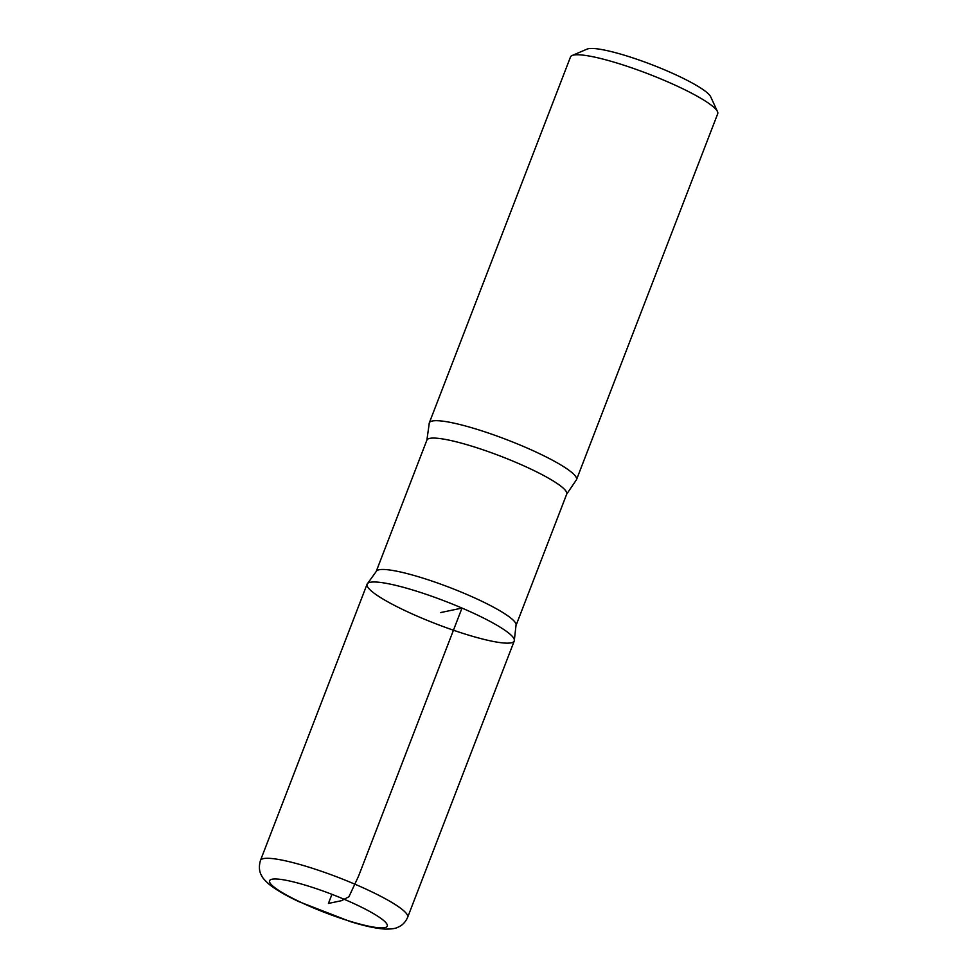 <?xml version="1.0" encoding="UTF-8"?>
<svg xmlns="http://www.w3.org/2000/svg" width="978" height="978" viewBox="0 0 978 978"><rect width="100%" height="100%" fill="white"/><g stroke="black" fill="none" stroke-linecap="round" stroke-linejoin="round"><path stroke-width="1.47" d="M426.873 440.149A74.951 11.589 -158.9 0 1 517.056 462.863A74.951 11.589 -158.9 0 1 566.714 494.11L575.969 480.467A78.888 12.201 -158.9 0 0 576.507 479.685L717.705 113.766A78.888 12.201 -158.9 0 0 717.485 111.626L710.688 96.785A67.054 10.379 -158.9 0 0 666.446 70.636A67.054 10.379 -158.9 0 0 587.106 49.096L572.093 55.526A78.888 12.201 -158.9 0 0 570.504 56.956L429.305 422.875A78.888 12.201 -158.9 0 0 429.183 423.829L426.873 440.149L376.347 571.091M717.485 111.626A78.888 12.201 -158.9 0 0 665.431 80.868A78.888 12.201 -158.9 0 0 572.093 55.526M514.257 640.957L516.115 624.477A74.951 11.589 -158.9 0 0 466.359 594.257A74.951 11.589 -158.9 0 0 376.787 570.712L367.092 584.172A78.863 12.201 -158.9 0 0 436.286 623.952A78.863 12.201 -158.9 0 0 514.257 640.957A78.863 12.201 -158.9 0 0 461.995 608.071A78.863 12.201 -158.9 0 0 367.092 584.172A78.863 12.201 21.1 0 1 461.995 608.071A78.863 12.201 21.1 0 1 514.257 640.957L407.655 917.291A78.888 12.201 -158.9 0 0 355.381 884.393A78.888 12.201 -158.9 0 0 260.441 860.493C257.569 870.53 261.627 875.518 261.835 876.08C262.324 877.559 264.769 880.31 269.133 884.308C276.016 889.797 285.943 895.591 298.901 901.655L350.21 921.557C364.501 926.019 376.188 928.538 385.271 929.1C391.469 929.149 395.699 928.525 397.96 927.217C402.288 925.445 405.515 922.132 407.655 917.291M576.507 479.685A78.888 12.201 -158.9 0 0 524.245 446.787A78.888 12.201 -158.9 0 0 429.305 422.875M331.945 894.332L328.437 903.44L341.542 900.677L348.938 896.728L358.584 876.08L461.995 608.071L440.675 612.57M345.503 899.846A63.118 9.768 -158.9 0 0 271.004 884.259A63.118 9.768 -158.9 0 0 368.804 926.203A63.118 9.768 -158.9 0 0 345.503 899.846M566.714 494.11L516.188 625.052M367.092 584.172L260.441 860.493"/></g></svg>
